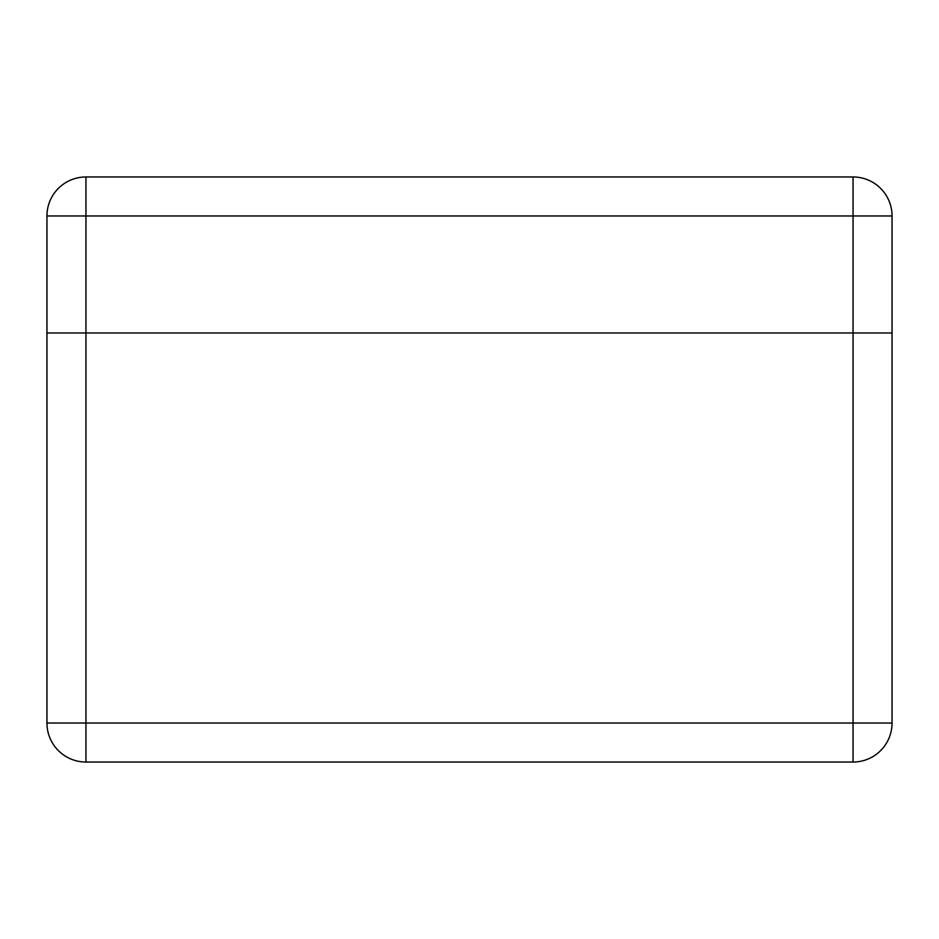 <?xml version="1.0" encoding="UTF-8"?>
<svg xmlns="http://www.w3.org/2000/svg" width="939" height="939" viewBox="0 0 939 939"><rect width="100%" height="100%" fill="white"/><g stroke="black" fill="none" stroke-linecap="round" stroke-linejoin="round"><path stroke-width="1.41" d="M853.046 176.966A39.004 39.004 0 0 1 892.05 215.97L892.05 723.03A39.004 39.004 0 0 1 853.046 762.034L853.046 723.03L85.954 723.03L85.954 762.034A39.004 39.004 0 0 1 46.95 723.03A39.004 39.004 0 0 0 85.954 762.034L853.046 762.034A39.004 39.004 0 0 0 892.05 723.03L853.046 723.03L853.046 332.981L892.05 332.981L85.954 332.981L853.046 332.981L853.046 176.966L85.954 176.966A39.004 39.004 0 0 0 46.95 215.97A39.004 39.004 0 0 1 85.954 176.966L85.954 215.97L892.05 215.97M46.95 215.97L85.954 215.97L85.954 332.981L46.95 332.981L85.954 332.981L85.954 723.03L46.95 723.03L46.95 215.97"/></g></svg>
